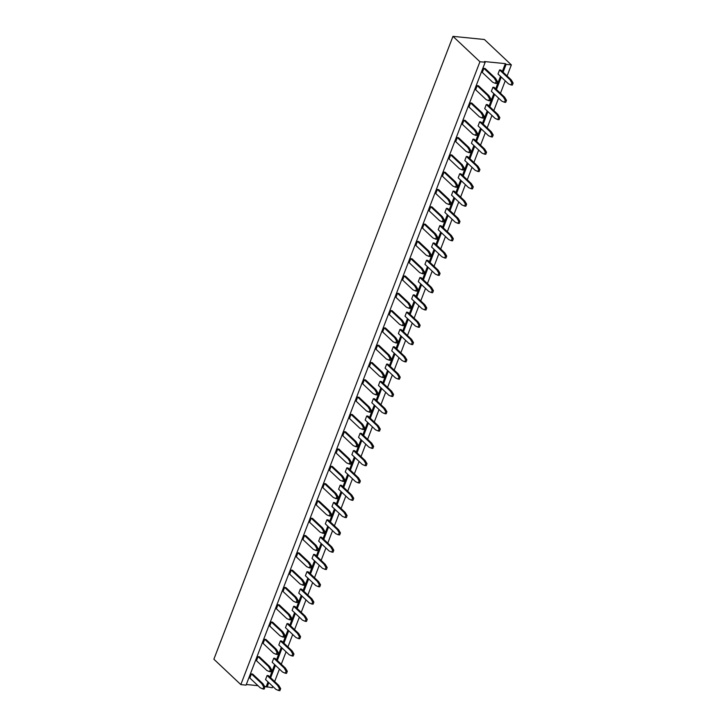 <?xml version="1.0" encoding="UTF-8"?>
<svg xmlns="http://www.w3.org/2000/svg" width="727" height="727" viewBox="0 0 727 727"><rect width="100%" height="100%" fill="white"/><g stroke="black" fill="none" stroke-linecap="round" stroke-linejoin="round"><path stroke-width="1.09" d="M240.828 684.607L479.929 61.74L485.163 62.258L246.071 685.134L240.828 684.607L213.874 659.216L452.966 36.35L484.4 39.503L511.354 64.894L507.101 75.971M479.929 61.74L452.966 36.35M272.779 686.397L272.262 687.76L264.546 686.343M257.994 685.679L246.308 684.507M485.163 62.258L484.4 61.541L505.347 63.64L506.119 64.367L511.354 64.894M506.119 64.367L503.102 72.209M501.248 77.062L496.468 89.512M494.605 94.365L489.825 106.814M487.962 111.667L483.182 124.117M481.319 128.97L476.539 141.42M474.676 146.272L469.896 158.722M468.034 163.575L463.253 176.025M461.391 180.878L456.62 193.327M454.757 198.18L449.977 210.63M448.114 215.483L443.334 227.933M441.471 232.776L436.691 245.226M434.828 250.079L430.048 262.529M428.185 267.382L423.405 279.831M421.542 284.684L416.762 297.134M414.899 301.987L410.128 314.437M408.265 319.289L403.485 331.739M401.622 336.592L396.842 349.042M394.979 353.895L390.199 366.344M388.336 371.197L383.556 383.647M381.693 388.5L376.913 400.95M375.05 405.802L370.27 418.252M368.416 423.105L363.636 435.555M361.773 440.408L356.993 452.857M355.13 457.701L350.35 470.16M348.487 475.004L343.707 487.453M341.844 492.306L337.064 504.756M335.202 509.609L330.421 522.059M328.559 526.911L323.788 539.361M321.925 544.214L317.145 556.664M315.282 561.517L310.502 573.966M308.639 578.819L303.859 591.269M301.996 596.122L297.216 608.572M295.353 613.424L290.573 625.874M288.71 630.727L283.93 643.177M282.076 648.03L277.296 660.479M275.433 665.332L270.653 677.782M268.79 682.635L267.018 687.233M505.238 80.824L500.458 93.274M498.595 98.127L493.815 110.577M491.952 115.429L487.181 127.879M485.318 132.732L480.538 145.182M478.675 150.035L473.895 162.484M472.032 167.337L467.252 179.787M465.389 184.64L460.609 197.09M458.746 201.942L453.966 214.392M452.103 219.245L447.323 231.695M445.469 236.539L440.689 248.997M438.826 253.841L434.046 266.291M432.183 271.144L427.403 283.594M425.54 288.446L420.76 300.896M418.897 305.749L414.117 318.199M412.254 323.052L407.474 335.501M405.611 340.354L400.841 352.804M398.978 357.657L394.198 370.107M392.335 374.959L387.555 387.409M385.692 392.262L380.912 404.712M379.049 409.565L374.269 422.014M372.406 426.867L367.626 439.317M365.763 444.17L360.983 456.62M359.129 461.472L354.349 473.922M352.486 478.766L347.706 491.225M345.843 496.068L341.063 508.518M339.2 513.371L334.42 525.821M332.557 530.674L327.777 543.124M325.914 547.976L321.134 560.426M319.271 565.279L314.5 577.729M312.637 582.581L307.857 595.031M305.994 599.884L301.214 612.334M299.351 617.187L294.571 629.637M292.708 634.489L287.928 646.939M286.065 651.792L281.285 664.242M279.422 669.094L274.642 681.544M505.347 63.64L502.339 71.482M500.476 76.335L495.696 88.785M493.833 93.638L489.053 106.087M487.19 110.94L482.41 123.39M480.547 128.243L475.767 140.693M473.904 145.545L469.124 157.995M467.27 162.848L462.49 175.298M460.627 180.151L455.847 192.6M453.984 197.453L449.204 209.903M447.341 214.756L442.561 227.206M440.698 232.058L435.918 244.508M434.055 249.361L429.275 261.811M427.412 266.655L422.641 279.113M420.779 283.957L415.998 296.407M414.136 301.26L409.356 313.71M407.493 318.562L402.713 331.012M400.85 335.865L396.07 348.315M394.207 353.168L389.427 365.617M387.564 370.47L382.784 382.92M380.921 387.773L376.15 400.223M374.287 405.075L369.507 417.525M367.644 422.378L362.864 434.828M361.001 439.681L356.221 452.13M354.358 456.983L349.578 469.433M347.715 474.286L342.935 486.736M341.072 491.588L336.292 504.038M334.438 508.882L329.658 521.332M327.795 526.184L323.015 538.634M321.152 543.487L316.372 555.937M314.509 560.79L309.729 573.239M307.866 578.092L303.086 590.542M301.223 595.395L296.443 607.845M294.58 612.697L289.809 625.147M287.947 630L283.166 642.45M281.304 647.303L276.524 659.752M274.661 664.605L269.881 677.055M268.018 681.908L266.246 686.515M385.101 368.144L386.664 364.054L397.06 373.851L398.987 377.049L398.196 379.094L395.497 377.94L385.101 368.144M338.609 489.262L340.172 485.173L350.568 494.96L352.495 498.159L351.704 500.203L349.005 499.049L338.609 489.262M351.886 454.657L353.458 450.567L363.854 460.364L365.772 463.553L364.99 465.598L362.291 464.444L351.886 454.657M358.529 437.354L360.101 433.265L370.497 443.061L372.415 446.251L371.633 448.295L368.925 447.141L358.529 437.354M411.664 298.933L413.236 294.853L423.632 304.64L425.549 307.839L424.768 309.884L422.06 308.73L411.664 298.933M405.021 316.236L406.593 312.156L416.989 321.943L418.906 325.142L418.125 327.186L415.417 326.032L405.021 316.236M318.68 541.161L320.253 537.08L330.649 546.868L332.566 550.066L331.785 552.111L329.077 550.957L318.68 541.161M491.361 91.311L492.933 87.231L503.329 97.018L505.247 100.217L504.465 102.262L501.757 101.108L491.361 91.311M484.718 108.614L486.29 104.524L496.686 114.321L498.604 117.52L497.822 119.564L495.123 118.41L484.718 108.614M471.441 143.219L473.004 139.13L483.4 148.926L485.327 152.125L484.536 154.169L481.837 153.015L471.441 143.219M478.075 125.916L479.647 121.827L490.043 131.623L491.961 134.822L491.179 136.867L488.48 135.713L478.075 125.916M464.798 160.522L466.361 156.432L476.767 166.229L478.684 169.427L477.893 171.472L475.194 170.318L464.798 160.522M438.227 229.732L439.799 225.643L450.195 235.43L452.112 238.629L451.331 240.673L448.632 239.519L438.227 229.732M444.869 212.429L446.442 208.34L456.838 218.136L458.755 221.326L457.974 223.371L455.266 222.217L444.869 212.429M451.512 195.127L453.085 191.037L463.481 200.834L465.398 204.033L464.617 206.068L461.909 204.914L451.512 195.127M458.155 177.824L459.728 173.735L470.124 183.531L472.041 186.73L471.26 188.766L468.551 187.611L458.155 177.824M418.307 281.631L419.87 277.55L430.275 287.338L432.192 290.536L431.402 292.581L428.703 291.427L418.307 281.631M455.538 187.193L452.839 186.039L442.443 176.243L444.006 172.154L445.251 172.281L455.647 182.077L457.565 185.276L456.783 187.312L455.538 187.193L456.329 185.149L454.411 181.95L444.006 172.154M468.824 152.588L466.125 151.434L455.72 141.638L457.292 137.557L458.528 137.676L468.924 147.472L470.851 150.671L470.06 152.715L468.824 152.588L469.606 150.544L467.688 147.345L457.292 137.557M462.181 169.891L459.482 168.737L449.086 158.94L450.649 154.86L451.885 154.978L462.29 164.775L464.208 167.973L463.417 170.009L462.181 169.891L462.972 167.846L461.045 164.647L450.649 154.86M488.753 100.68L486.045 99.526L475.649 89.739L477.221 85.65L478.457 85.768L488.853 95.564L490.77 98.763L489.989 100.808L488.753 100.68L489.535 98.636L487.617 95.437L477.221 85.65M482.11 117.983L479.402 116.829L469.006 107.033L470.578 102.952L471.814 103.07L482.21 112.867L484.127 116.066L483.346 118.11L482.11 117.983L482.892 115.938L480.974 112.74L470.578 102.952M475.467 135.286L472.768 134.131L462.363 124.335L463.935 120.255L465.171 120.373L475.567 130.169L477.485 133.368L476.703 135.413L475.467 135.286L476.249 133.241L474.331 130.042L463.935 120.255M448.904 204.496L446.196 203.342L435.8 193.546L437.372 189.456L438.608 189.583L449.004 199.38L450.922 202.569L450.14 204.614L448.904 204.496L449.686 202.451L447.768 199.253L437.372 189.456M435.618 239.101L432.91 237.947L422.514 228.151L424.086 224.061L425.322 224.189L435.718 233.976L437.636 237.175L436.854 239.219L435.618 239.101L436.4 237.057L434.482 233.858L424.086 224.061M442.261 221.799L439.553 220.644L429.157 210.848L430.729 206.759L431.965 206.886L442.361 216.682L444.279 219.872L443.497 221.917L442.261 221.799L443.043 219.754L441.125 216.555L430.729 206.759M282.858 637.043L280.159 635.889L269.762 626.092L271.325 622.012L272.57 622.13L282.967 631.927L284.884 635.125L284.093 637.17L282.858 637.043L283.648 634.998L281.731 631.799L271.325 622.012M289.5 619.74L286.801 618.586L276.405 608.79L277.968 604.71L279.204 604.828L289.61 614.624L291.527 617.823L290.736 619.867L289.5 619.74L290.291 617.696L288.365 614.497L277.968 604.71M309.429 567.832L306.721 566.678L296.325 556.891L297.897 552.802L299.133 552.929L309.529 562.716L311.447 565.915L310.665 567.96L309.429 567.832L310.211 565.788L308.293 562.589L297.897 552.802M302.786 585.135L300.078 583.981L289.682 574.194L291.254 570.104L292.49 570.222L302.886 580.019L304.804 583.218L304.022 585.262L302.786 585.135L303.568 583.09L301.65 579.892L291.254 570.104M296.143 602.438L293.444 601.284L283.039 591.487L284.611 587.407L285.847 587.525L296.243 597.321L298.17 600.52L297.379 602.565L296.143 602.438L296.925 600.393L295.008 597.194L284.611 587.407M322.706 533.227L320.007 532.073L309.611 522.286L311.174 518.197L312.419 518.324L322.815 528.111L324.733 531.31L323.951 533.354L322.706 533.227L323.497 531.183L321.579 527.993L311.174 518.197M316.072 550.53L313.364 549.376L302.968 539.588L304.54 535.499L305.776 535.626L316.172 545.414L318.09 548.612L317.308 550.657L316.072 550.53L316.854 548.485L314.936 545.286L304.54 535.499M329.349 515.925L326.65 514.771L316.254 504.983L317.817 500.894L319.053 501.021L329.458 510.808L331.376 514.007L330.585 516.052L329.349 515.925L330.14 513.88L328.213 510.69L317.817 500.894M375.841 394.816L373.142 393.661L362.746 383.865L364.309 379.785L365.545 379.903L375.95 389.699L377.867 392.898L377.077 394.943L375.841 394.816L376.631 392.771L374.705 389.572L364.309 379.785M369.198 412.118L366.499 410.964L356.103 401.168L357.666 397.078L358.911 397.206L369.307 407.002L371.224 410.201L370.443 412.236L369.198 412.118L369.988 410.073L368.071 406.875L357.666 397.078M355.921 446.723L353.213 445.569L342.817 435.773L344.389 431.684L345.625 431.811L356.021 441.607L357.938 444.797L357.157 446.841L355.921 446.723L356.703 444.679L354.785 441.48L344.389 431.684M362.564 429.421L359.856 428.267L349.46 418.47L351.032 414.381L352.268 414.508L362.664 424.304L364.581 427.503L363.8 429.539L362.564 429.421L363.346 427.376L361.428 424.177L351.032 414.381M335.992 498.622L333.293 497.468L322.897 487.681L324.46 483.591L325.696 483.719L336.092 493.506L338.019 496.705L337.228 498.749L335.992 498.622L336.774 496.586L334.856 493.388L324.46 483.591M342.635 481.319L339.936 480.165L329.531 470.378L331.103 466.289L332.339 466.416L342.735 476.203L344.653 479.402L343.871 481.447L342.635 481.319L343.417 479.284L341.499 476.085L331.103 466.289M349.278 464.026L346.57 462.872L336.174 453.075L337.746 448.986L338.982 449.113L349.378 458.901L351.295 462.099L350.514 464.144L349.278 464.026L350.06 461.981L348.142 458.782L337.746 448.986M428.975 256.395L426.276 255.241L415.871 245.453L417.443 241.364L418.679 241.491L429.075 251.278L430.993 254.477L430.211 256.522L428.975 256.395L429.757 254.359L427.839 251.16L417.443 241.364M422.332 273.697L419.633 272.543L409.237 262.756L410.8 258.667L412.036 258.794L422.442 268.581L424.359 271.78L423.568 273.825L422.332 273.697L423.114 271.653L421.197 268.463L410.8 258.667M415.69 291L412.991 289.846L402.594 280.059L404.157 275.969L405.393 276.096L415.799 285.884L417.716 289.082L416.925 291.127L415.69 291L416.48 288.955L414.563 285.766L404.157 275.969M409.047 308.303L406.348 307.148L395.951 297.361L397.515 293.272L398.76 293.399L409.156 303.186L411.073 306.385L410.292 308.43L409.047 308.303L409.837 306.258L407.92 303.059L397.515 293.272M382.484 377.513L379.785 376.359L369.38 366.562L370.952 362.482L372.188 362.6L382.584 372.397L384.51 375.595L383.72 377.64L382.484 377.513L383.265 375.468L381.348 372.269L370.952 362.482M389.127 360.21L386.419 359.056L376.023 349.26L377.595 345.18L378.831 345.298L389.227 355.094L391.144 358.293L390.363 360.338L389.127 360.21L389.908 358.166L387.991 354.967L377.595 345.18M395.77 342.908L393.062 341.754L382.666 331.966L384.238 327.877L385.474 327.995L395.87 337.791L397.787 340.99L397.006 343.035L395.77 342.908L396.551 340.863L394.634 337.664L384.238 327.877M402.413 325.605L399.705 324.451L389.308 314.664L390.881 310.574L392.117 310.702L402.513 320.489L404.43 323.688L403.649 325.732L402.413 325.605L403.194 323.56L401.277 320.362L390.881 310.574M285.475 627.674L287.038 623.584L297.443 633.381L299.36 636.579L298.57 638.624L295.871 637.47L285.475 627.674M292.118 610.371L293.681 606.282L304.086 616.078L306.003 619.277L305.213 621.321L302.514 620.167L292.118 610.371M312.037 558.463L313.61 554.383L324.006 564.17L325.923 567.369L325.142 569.414L322.434 568.26L312.037 558.463M305.395 575.766L306.967 571.676L317.363 581.473L319.28 584.672L318.499 586.716L315.8 585.562L305.395 575.766M298.761 593.068L300.324 588.979L310.72 598.775L312.637 601.974L311.856 604.019L309.157 602.865L298.761 593.068M345.243 471.959L346.815 467.87L357.211 477.657L359.129 480.856L358.347 482.901L355.648 481.747L345.243 471.959M331.966 506.565L333.529 502.475L343.935 512.262L345.852 515.461L345.061 517.506L342.362 516.352L331.966 506.565M325.323 523.858L326.896 519.778L337.292 529.565L339.209 532.764L338.428 534.808L335.72 533.654L325.323 523.858M398.378 333.539L399.95 329.449L410.346 339.245L412.264 342.444L411.482 344.489L408.774 343.335L398.378 333.539M391.735 350.841L393.307 346.752L403.703 356.548L405.621 359.747L404.839 361.792L402.14 360.637L391.735 350.841M378.458 385.446L380.021 381.357L390.426 391.153L392.344 394.352L391.553 396.397L388.854 395.243L378.458 385.446M365.172 420.052L366.744 415.962L377.14 425.758L379.058 428.957L378.276 430.993L375.568 429.839L365.172 420.052M371.815 402.749L373.387 398.66L383.783 408.456L385.701 411.655L384.919 413.69L382.211 412.536L371.815 402.749M431.593 247.035L433.156 242.945L443.552 252.732L445.469 255.931L444.688 257.976L441.989 256.822L431.593 247.035M424.95 264.337L426.513 260.248L436.918 270.035L438.835 273.234L438.045 275.279L435.346 274.124L424.95 264.337M262.938 688.951L260.23 687.797L249.834 678L251.406 673.911L252.642 674.038L263.038 683.834L264.955 687.024L264.174 689.069L262.938 688.951L263.719 686.906L261.802 683.707L251.406 673.911M265.546 679.581L267.118 675.492L277.514 685.288L279.432 688.478L278.65 690.523L275.942 689.369L265.546 679.581M278.832 644.976L280.404 640.887L290.8 650.683L292.717 653.882L291.936 655.918L289.228 654.763L278.832 644.976M272.189 662.279L273.761 658.189L284.157 667.986L286.075 671.185L285.293 673.22L282.585 672.066L272.189 662.279M276.215 654.345L273.516 653.191L263.119 643.395L264.692 639.306L265.928 639.433L276.324 649.229L278.241 652.428L277.46 654.464L276.215 654.345L277.005 652.301L275.088 649.102L264.692 639.306M269.581 671.648L266.873 670.494L256.477 660.698L258.049 656.608L259.285 656.735L269.681 666.532L271.598 669.721L270.817 671.766L269.581 671.648L270.362 669.603L268.445 666.405L258.049 656.608M495.396 83.378L492.688 82.224L482.292 72.436L483.864 68.347L485.1 68.474L495.496 78.262L497.413 81.46L496.632 83.505L495.396 83.378L496.177 81.333L494.26 78.134L483.864 68.347M498.004 74.009L499.576 69.928L509.972 79.716L511.89 82.914L511.108 84.959L508.4 83.805L498.004 74.009M398.196 379.094L399.432 379.212L400.223 377.168L398.305 373.978L387.9 364.182L386.664 364.054M340.172 485.173L341.408 485.3L351.813 495.087L353.731 498.286L352.94 500.33L351.704 500.203M364.99 465.598L366.226 465.725L367.008 463.681L365.09 460.482L354.694 450.695L353.458 450.567M360.101 433.265L361.337 433.392L371.733 443.179L373.651 446.378L372.869 448.423L371.633 448.295M424.768 309.884L426.004 310.011L426.785 307.966L424.868 304.767L414.472 294.971L413.236 294.853M406.593 312.156L407.829 312.274L418.225 322.07L420.142 325.269L419.361 327.314L418.125 327.186M320.253 537.08L321.488 537.198L331.885 546.995L333.802 550.194L333.021 552.238L331.785 552.111M492.933 87.231L494.169 87.349L504.565 97.145L506.483 100.344L505.701 102.38L504.465 102.262M486.29 104.524L487.526 104.652L497.922 114.448L499.84 117.647L499.058 119.682L497.822 119.564M484.536 154.169L485.772 154.288L486.563 152.243L484.645 149.053L474.24 139.257L473.004 139.13M491.179 136.867L492.415 136.985L493.206 134.94L491.279 131.751L480.883 121.954L479.647 121.827M477.893 171.472L479.138 171.59L479.92 169.545L478.002 166.347L467.606 156.559L466.361 156.432M439.799 225.643L441.035 225.77L451.431 235.557L453.348 238.756L452.567 240.801L451.331 240.673M457.974 223.371L459.21 223.498L459.991 221.453L458.074 218.254L447.678 208.467L446.442 208.34M453.085 191.037L454.32 191.165L464.717 200.952L466.634 204.151L465.853 206.195L464.617 206.068M471.26 188.766L472.495 188.893L473.277 186.848L471.36 183.649L460.963 173.862L459.728 173.735M431.402 292.581L432.647 292.708L433.428 290.664L431.511 287.465L421.115 277.669L419.87 277.55M298.57 638.624L299.815 638.742L300.596 636.698L298.679 633.499L288.283 623.711L287.038 623.584M293.681 606.282L294.917 606.409L305.322 616.205L307.239 619.395L306.449 621.44L305.213 621.321M325.142 569.414L326.378 569.541L327.159 567.496L325.242 564.297L314.846 554.501L313.61 554.383M318.499 586.716L319.735 586.834L320.516 584.799L318.599 581.6L308.203 571.804L306.967 571.676M311.856 604.019L313.092 604.137L313.882 602.092L311.965 598.903L301.56 589.106L300.324 588.979M358.347 482.901L359.583 483.028L360.374 480.983L358.447 477.784L348.051 467.997L346.815 467.87M333.529 502.475L334.774 502.593L345.171 512.39L347.088 515.588L346.306 517.633L345.061 517.506M338.428 534.808L339.663 534.936L340.445 532.891L338.528 529.692L328.131 519.896L326.896 519.778M411.482 344.489L412.718 344.607L413.499 342.571L411.582 339.373L401.186 329.576L399.95 329.449M404.839 361.792L406.075 361.91L406.866 359.874L404.939 356.675L394.543 346.879L393.307 346.752M380.021 381.357L381.266 381.484L391.662 391.271L393.58 394.47L392.798 396.515L391.553 396.397M378.276 430.993L379.512 431.12L380.294 429.075L378.376 425.877L367.98 416.089L366.744 415.962M373.387 398.66L374.623 398.787L385.019 408.574L386.937 411.773L386.155 413.817L384.919 413.69M444.688 257.976L445.924 258.103L446.714 256.058L444.797 252.86L434.392 243.072L433.156 242.945M426.513 260.248L427.749 260.366L438.154 270.162L440.071 273.361L439.281 275.406L438.045 275.279M267.118 675.492L268.354 675.619L278.75 685.407L280.667 688.605L279.886 690.65L278.65 690.523M280.404 640.887L281.64 641.014L292.036 650.801L293.953 654L293.172 656.045L291.936 655.918M285.293 673.22L286.529 673.347L287.31 671.303L285.393 668.104L274.997 658.317L273.761 658.189M499.576 69.928L500.812 70.046L511.208 79.843L513.126 83.042L512.344 85.086L511.108 84.959M398.305 373.978L397.06 373.851M400.223 377.168L398.987 377.049M351.813 495.087L350.568 494.96M353.731 498.286L352.495 498.159M365.09 460.482L363.854 460.364M367.008 463.681L365.772 463.553M371.733 443.179L370.497 443.061M373.651 446.378L372.415 446.251M424.868 304.767L423.632 304.64M426.785 307.966L425.549 307.839M418.225 322.07L416.989 321.943M420.142 325.269L418.906 325.142M331.885 546.995L330.649 546.868M333.802 550.194L332.566 550.066M504.565 97.145L503.329 97.018M506.483 100.344L505.247 100.217M497.922 114.448L496.686 114.321M499.84 117.647L498.604 117.52M484.645 149.053L483.4 148.926M486.563 152.243L485.327 152.125M491.279 131.751L490.043 131.623M493.206 134.94L491.961 134.822M478.002 166.347L476.767 166.229M479.92 169.545L478.684 169.427M451.431 235.557L450.195 235.43M453.348 238.756L452.112 238.629M458.074 218.254L456.838 218.136M459.991 221.453L458.755 221.326M464.717 200.952L463.481 200.834M466.634 204.151L465.398 204.033M471.36 183.649L470.124 183.531M473.277 186.848L472.041 186.73M431.511 287.465L430.275 287.338M433.428 290.664L432.192 290.536M454.411 181.95L455.647 182.077M456.329 185.149L457.565 185.276M467.688 147.345L468.924 147.472M469.606 150.544L470.851 150.671M461.045 164.647L462.29 164.775M462.972 167.846L464.208 167.973M489.535 98.636L490.77 98.763M487.617 95.437L488.853 95.564M482.892 115.938L484.127 116.066M480.974 112.74L482.21 112.867M476.249 133.241L477.485 133.368M474.331 130.042L475.567 130.169M447.768 199.253L449.004 199.38M449.686 202.451L450.922 202.569M434.482 233.858L435.718 233.976M436.4 237.057L437.636 237.175M443.043 219.754L444.279 219.872M441.125 216.555L442.361 216.682M281.731 631.799L282.967 631.927M283.648 634.998L284.884 635.125M290.291 617.696L291.527 617.823M288.365 614.497L289.61 614.624M310.211 565.788L311.447 565.915M308.293 562.589L309.529 562.716M301.65 579.892L302.886 580.019M303.568 583.09L304.804 583.218M296.925 600.393L298.17 600.52M295.008 597.194L296.243 597.321M321.579 527.993L322.815 528.111M323.497 531.183L324.733 531.31M316.854 548.485L318.09 548.612M314.936 545.286L316.172 545.414M328.213 510.69L329.458 510.808M330.14 513.88L331.376 514.007M374.705 389.572L375.95 389.699M376.631 392.771L377.867 392.898M368.071 406.875L369.307 407.002M369.988 410.073L371.224 410.201M356.703 444.679L357.938 444.797M354.785 441.48L356.021 441.607M361.428 424.177L362.664 424.304M363.346 427.376L364.581 427.503M336.774 496.586L338.019 496.705M334.856 493.388L336.092 493.506M343.417 479.284L344.653 479.402M341.499 476.085L342.735 476.203M350.06 461.981L351.295 462.099M348.142 458.782L349.378 458.901M429.757 254.359L430.993 254.477M427.839 251.16L429.075 251.278M423.114 271.653L424.359 271.78M421.197 268.463L422.442 268.581M416.48 288.955L417.716 289.082M414.563 285.766L415.799 285.884M409.837 306.258L411.073 306.385M407.92 303.059L409.156 303.186M383.265 375.468L384.51 375.595M381.348 372.269L382.584 372.397M387.991 354.967L389.227 355.094M389.908 358.166L391.144 358.293M396.551 340.863L397.787 340.99M394.634 337.664L395.87 337.791M403.194 323.56L404.43 323.688M401.277 320.362L402.513 320.489M298.679 633.499L297.443 633.381M300.596 636.698L299.36 636.579M305.322 616.205L304.086 616.078M307.239 619.395L306.003 619.277M325.242 564.297L324.006 564.17M327.159 567.496L325.923 567.369M318.599 581.6L317.363 581.473M320.516 584.799L319.28 584.672M311.965 598.903L310.72 598.775M313.882 602.092L312.637 601.974M358.447 477.784L357.211 477.657M360.374 480.983L359.129 480.856M345.171 512.39L343.935 512.262M347.088 515.588L345.852 515.461M338.528 529.692L337.292 529.565M340.445 532.891L339.209 532.764M411.582 339.373L410.346 339.245M413.499 342.571L412.264 342.444M404.939 356.675L403.703 356.548M406.866 359.874L405.621 359.747M391.662 391.271L390.426 391.153M393.58 394.47L392.344 394.352M378.376 425.877L377.14 425.758M380.294 429.075L379.058 428.957M385.019 408.574L383.783 408.456M386.937 411.773L385.701 411.655M444.797 252.86L443.552 252.732M446.714 256.058L445.469 255.931M438.154 270.162L436.918 270.035M440.071 273.361L438.835 273.234M261.802 683.707L263.038 683.834M263.719 686.906L264.955 687.024M278.75 685.407L277.514 685.288M280.667 688.605L279.432 688.478M292.036 650.801L290.8 650.683M293.953 654L292.717 653.882M285.393 668.104L284.157 667.986M287.31 671.303L286.075 671.185M275.088 649.102L276.324 649.229M277.005 652.301L278.241 652.428M270.362 669.603L271.598 669.721M268.445 666.405L269.681 666.532M494.26 78.134L495.496 78.262M496.177 81.333L497.413 81.46M511.208 79.843L509.972 79.716M513.126 83.042L511.89 82.914"/></g></svg>
